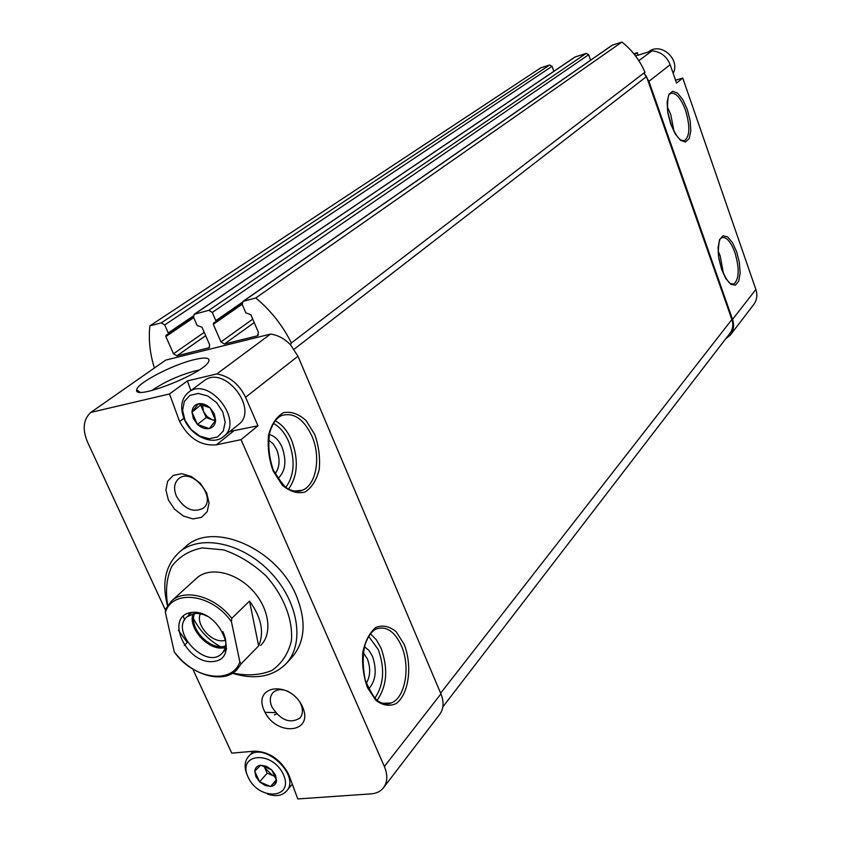 <?xml version="1.0" encoding="UTF-8"?>
<svg xmlns="http://www.w3.org/2000/svg" width="841" height="841" viewBox="0 0 841 841"><rect width="100%" height="100%" fill="white"/><g stroke="black" fill="none" stroke-linecap="round" stroke-linejoin="round"><path stroke-width="1.26" d="M259.543 781.71L254.781 771.386L255.927 776.653L259.617 781.857L270.392 786.461L264.989 785.399L259.764 781.92M276.563 780.637L270.634 786.44C274.134 785.999 276.111 784.064 276.563 780.637L271.811 769.999L275.449 775.108L276.573 780.395M260.899 765.268L271.59 769.788L266.324 766.298L260.742 765.205L254.802 771.155C255.201 767.717 257.157 765.762 260.657 765.289M197.351 424.242L191.99 412.195L193.346 418.524L197.425 424.421L209.115 428.563C205.172 429.194 201.335 427.838 197.593 424.484M215.611 420.521L209.367 428.511C213.13 427.47 215.212 424.81 215.611 420.521L210.261 408.085L214.297 413.867L215.622 420.227M198.423 403.785L210.019 407.853C206.224 404.468 202.366 403.112 198.423 403.785L192 411.911C192.358 407.622 194.418 404.931 198.161 403.848M638.056 55.201L637.394 52.657L633.82 53.771M675.544 80.21L682.745 78.055L755.87 289.462L732.543 319.412L648.916 81.346L644.259 73.64L646.508 76.594L294.098 349.236M730.566 334.76L753.631 304.663C756.921 300.226 757.667 295.159 755.87 289.462M635.554 55.979L652.027 50.849C660.669 51.648 666.713 56.263 670.161 64.704L676.553 83.133L682.745 78.055M634.577 54.718L637.394 52.657M652.027 50.849L638.824 60.657M383.696 787.481L439.622 714.482C443.733 708.921 444.164 702.056 440.926 693.878L297.966 356.216L290.576 344.884C284.605 338.671 277.919 335.065 270.529 334.077L216.873 373.909C229.551 376.295 239.128 384.074 245.572 397.257L257.977 425.788L241.052 439.643L384.369 766.498C387.901 775.087 387.575 782.214 383.391 787.88C380.468 791.465 376.348 793.462 371.028 793.872L297.798 798.95L288.558 774.067C280.242 759.087 268.815 751.444 254.287 751.16L231.78 753.158L192.778 669.058M366.287 683.323C370.397 676.196 370.744 668.017 367.349 658.797L363.259 652.7M299.974 702.288C303.254 708.721 303.244 713.988 299.911 718.088C289.977 724.006 280.652 720.317 271.958 707.008C269.467 701.1 269.803 696.316 272.968 692.658C276.721 689.157 281.819 688.747 288.263 691.439M275.07 473.819C279.769 467.449 280.305 459.375 276.689 449.578L273.083 443.701L268.489 440.064M270.529 334.077L165.709 360.106L90.786 412.416C83.28 419.396 82.197 429.278 87.527 442.072L165.551 610.345M216.873 373.909L187.375 380.931L169.504 393.956L90.786 412.416M194.397 359.601C205.866 356.941 210.565 357.709 208.505 361.935C202.755 373.993 133.372 400.999 136.705 389.888C136.515 383.454 172.689 364.605 194.397 359.601M169.504 393.956L179.638 421.572C188.731 438.455 200.999 446.193 216.442 444.815L241.052 439.643M264.295 710.834C251.985 684.627 290.608 680.096 302.518 706.861C314.46 733.447 275.837 736.968 264.295 710.834M168.431 500.069L165.919 490.061L167.622 481.262L173.257 475.407L181.751 473.693L191.412 476.511L200.295 483.312L206.602 492.731L209.052 502.855L207.201 511.654L201.43 517.373L192.936 518.918L183.401 516.048L174.665 509.32L168.431 500.069M286.392 663.349L291.28 658.135C305.104 642.577 306.786 621.772 296.326 595.722C277.12 548.49 212.994 520.747 185.935 546.429L184.778 547.428M553.872 71.285L552.053 66.313L549.678 64.988L540.784 67.816L149.856 325.877C148.415 339.512 149.919 353.556 154.376 368.011M442.871 706.85L729.925 333.288C732.889 329.294 733.541 324.721 731.88 319.548L646.508 76.594M644.259 73.64L644.973 72.221L291.364 342.96L290.576 344.884M291.364 342.96C282.65 325.467 270.791 310.466 255.79 297.945L242.891 301.446L242.303 304.579L245.845 312.863L250.828 314.639L258.481 332.521L257.314 335.843L224.41 344.032L220.962 341.898L213.309 324.311L213.593 322.776L215.559 322.166L215.832 320.631L212.289 312.463L208.82 310.329L194.155 314.292L193.598 317.362L197.141 325.478L201.987 327.223L209.63 344.736L209.115 347.732L176.862 355.869L173.498 353.767L165.856 336.537L166.119 335.033L167.99 334.466L168.242 332.952L164.699 324.952L161.325 322.86L149.856 325.877M644.973 72.221C639.759 60.216 632.085 50.155 621.93 42.05L255.79 297.945M621.93 42.05L612.153 45.225L242.891 301.446M590.603 60.174L588.647 54.728L586.219 53.382L574.981 57.02L194.155 314.292M725.426 339.144L730.324 335.086C733.709 330.524 734.445 325.299 732.543 319.412M167.737 605.32C165.256 590.75 166.602 577.778 171.774 566.392C179.091 556.637 189.278 550.477 202.313 547.912L223.717 549.909C238.865 555.144 252.952 563.775 265.956 575.812C283.669 595.628 293.057 619.701 291.428 640.59C288.379 653.552 281.84 663.517 271.832 670.487C260.268 675.228 247.265 676.08 232.82 673.042M187.28 642.513L178.376 630.266M165.372 612.385C172.5 588.7 212.321 593.841 231.464 621.814L239.864 662.025C231.517 685.205 192.684 678.687 174.266 651.901L165.372 612.385L165.688 609.01L171.627 600.905L196.962 577.904C209.619 566.561 235.333 571.985 252.174 590.004C269.183 607.864 272.915 633.683 260.657 645.446M220.289 646.592C208.61 640.033 199.727 630.792 193.63 618.85M167.485 605.699C161.546 582.75 165.54 564.868 179.469 552.064C200.579 533.846 242.933 542.823 270.802 572.637C298.944 602.219 305.146 644.732 285.414 664.401C272.064 676.973 254.403 679.927 232.431 673.284M277.887 478.592C285.498 471.538 286.876 461.047 282.019 447.107C278.802 440.022 274.565 435.838 269.309 434.566M368.642 688.958C375.853 680.895 377.115 669.993 372.437 656.253L368.894 650.345L364.468 646.687M176.484 496.348C173.372 488.716 174.129 482.808 178.755 478.645C192 467.144 217.388 497.925 203.186 508.227C193.209 513.094 184.305 509.131 176.484 496.348M151.716 390.581C164.205 382.003 178.691 375.433 195.165 370.892L198.928 370.103M183.906 418.334L179.638 421.572M187.375 380.931L190.865 390.55M229.887 431.465L257.977 425.788M185.031 420.374L182.592 410.355L184.326 401.43L189.929 395.386L198.329 393.43L207.864 396.016L216.621 402.639L222.802 411.974L225.178 422.108L223.296 431.023L217.567 436.942L209.167 438.739L199.748 436.09L191.149 429.541L185.031 420.374M201.441 404.416L191.99 412.195M184.421 419.554C179.711 407.622 181.141 398.476 188.71 392.137C209.388 375.738 244.931 422.098 223.128 436.9C212.521 445.751 191.328 436.143 184.421 419.554M203.638 381.099L204.184 380.689C224.757 364.374 259.774 410.145 238.098 424.873L223.653 436.479M215.664 420.311L212.09 419.701L215.391 420.857M212.09 419.701L207.054 416.526L203.49 411.47L206.203 417.62L212.09 419.701M200.757 405.309L203.49 411.47L202.45 404.679M206.203 417.62L197.425 424.421M648.39 51.953L648.8 51.648C661.037 41.861 680.537 59.259 673.178 73.43M248.169 777.263C236.699 753.221 272.263 749.983 283.375 774.477C294.529 798.834 258.965 801.221 248.169 777.263M276.405 779.691L270.634 786.44M247.727 776.254L247.475 775.707C244.048 767.801 244.384 761.42 248.463 756.543C262.318 739.586 301.74 775.633 286.361 791.265C281.924 795.859 275.627 796.795 267.47 794.072M275.343 776.264L272.61 775.465L275.501 776.695M272.61 775.465L264.757 767.886L267.175 773.163L272.61 775.465M263.874 765.972L264.757 767.886L264.085 766.035M267.175 773.163L259.617 781.857M191.138 612.49C218.565 608.264 241.325 658.45 213.646 661.468C186.681 665.168 163.963 616.379 191.138 612.49M239.864 662.025L241.241 663.707L236.742 669.951C223.264 684.132 192.379 675.544 175.706 653.573M171.627 600.905C185.178 588.09 215.285 596.563 231.78 618.366L231.464 621.814M183.264 616.001L184.547 619.943M231.78 618.366L249.535 601.084L258.65 645.899C264.442 632.369 261.404 617.431 249.535 601.084M241.241 663.707L258.65 645.899M184.221 645.436L187.564 642.24M222.865 631.612C227.133 640.831 226.765 648.148 221.772 653.573C206.14 670.067 169.43 631.139 187.07 616.779L194.155 613.594L197.078 613.415L203.354 614.519L208.673 616.842M225.293 647.454C209.998 652.301 187.554 628.931 192.967 613.804M225.64 645.814C211.017 651.901 187.985 627.922 194.607 613.531M225.63 640.085C213.688 644.921 195.038 625.525 200.316 613.762M189.12 614.866L188.71 613.026M736.642 251.743L732.437 242.576L727.57 236.878L722.976 235.795L719.581 239.632L718.077 247.674L718.813 258.345L721.631 269.467L725.951 278.76L730.903 284.353L735.465 285.162L738.745 281.104L740.133 273.052L739.376 262.592L736.642 251.743M687.297 109.498L682.86 99.711L677.646 93.193L672.653 91.259L668.9 94.371L667.144 101.961L667.775 112.557L670.676 123.995L675.26 133.929L680.558 140.342L685.52 142.003L689.157 138.66L690.787 131.028L690.125 120.641L687.297 109.498M670.161 64.704L648.916 81.346M297.966 356.216L245.572 397.257M440.926 693.878L384.369 766.498M404.122 644.259L396.143 631.717C389.467 626.23 382.729 624.789 375.895 627.418C369.662 632.579 365.32 640.821 362.849 652.143C361.924 664.432 363.449 676.238 367.433 687.57L375.822 700.29C382.75 705.557 389.593 706.619 396.342 703.475C409.01 693.72 412.553 665.431 404.122 644.259M314.776 434.566L306.113 420.626C298.776 413.94 291.28 411.281 283.617 412.626C276.584 416.61 271.58 424.011 268.615 434.829C267.364 446.886 268.857 458.923 273.104 470.928L282.24 485.131C289.872 491.638 297.483 493.94 305.062 492.027C311.864 487.58 316.584 480.022 319.233 469.352C320.284 457.683 318.802 446.087 314.776 434.566M731.88 319.548L440.642 693.194M612.584 45.015L243.448 301.204M258.45 335.012L257.314 335.843M254.224 322.555L224.41 344.032M252.752 319.128L220.962 341.898M242.166 304.232L213.309 324.311M242.187 302.34L215.832 320.631M588.647 54.728L212.289 312.463M586.219 53.382L208.82 310.329M575.381 56.831L194.66 314.061M209.588 347.238L208.547 347.985M205.667 335.664L176.862 355.869M204.216 332.342L173.498 353.767M193.714 317.646L165.856 336.537M193.304 315.995L168.242 332.952M552.053 66.313L164.699 324.952M549.678 64.988L161.325 322.86M285.898 487.328C294.497 475.06 295.401 459.764 288.61 441.462C284.784 432.821 279.738 426.808 273.462 423.444M288.537 489.073C297.788 476.038 298.786 459.712 291.533 440.106C287.433 430.813 282.008 424.39 275.259 420.826M311.832 435.932C303.759 419.007 293.782 412.195 281.893 415.475C276.7 417.567 272.673 423.202 269.824 432.379C267.785 444.227 268.899 456.695 273.178 469.783C280.211 481.515 285.351 487.959 288.61 489.115C293.803 491.596 298.345 491.996 302.245 490.292C316.416 485.141 321.178 456.737 311.832 435.932M293.635 491.102L302.245 490.292L296.043 491.449M265.02 712.327L275.554 712.642M374.865 698.177C383.906 684.721 385.041 668.511 378.25 649.546L368.726 636.395M377.125 700.301C387.028 686.046 388.342 668.669 381.047 648.148L376.337 639.801L370.513 633.841M401.315 645.667C394.692 631.507 386.471 625.893 376.652 628.805C372.132 630.676 368.316 635.807 365.194 644.206C362.545 654.256 362.555 666.188 365.225 680.012C370.587 692.374 375.097 699.544 378.744 701.52C383.412 704.169 387.554 704.663 391.17 703.002C405.394 697.967 410.713 666.356 401.315 645.667M382.119 703.286L391.17 703.002L383.916 703.738M671.654 126.266L667.87 112.4M674.04 131.469L670.75 114.534L667.281 106.66M685.531 110.276C680.874 98.071 675.954 92.426 670.792 93.33C670.603 95.506 667.502 89.22 667.502 109.572C668.9 122.775 676.196 137.398 680.968 140.132L684.511 140.731C689.893 136.316 690.23 126.161 685.531 110.276M721.136 267.638L718.824 257.714M723.512 273.861L720.232 256.032L718.203 251.07M734.918 252.542C730.808 241.64 726.435 236.657 721.83 237.593C721.662 239.506 718.971 234.071 718.267 252.458C718.698 264.757 726.267 281.64 730.587 283.596L733.773 284.069C739.25 279.307 739.628 268.794 734.918 252.542M233.588 431.012L216.442 444.815M242.05 303.738L215.559 322.166M193.514 317.162L167.99 334.466M179.469 552.064L185.935 546.429M274.366 714.924L276.7 713.914M139.921 392.179L136.705 389.888M188.71 392.137L204.184 380.689M286.613 790.961L292.311 784.19M248.463 756.543L253.215 751.255M221.772 653.573L226.639 648.726M187.07 616.779L191.748 612.416"/></g></svg>
